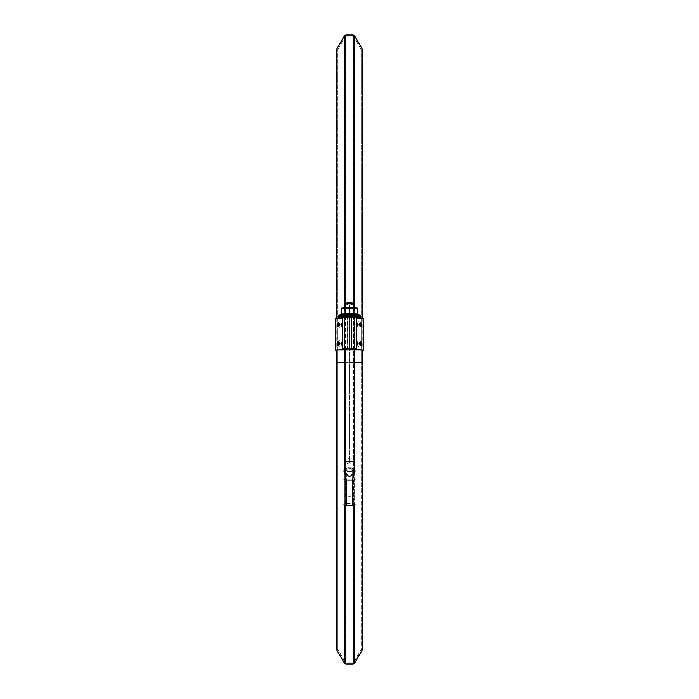 <?xml version="1.0" encoding="UTF-8"?>
<svg xmlns="http://www.w3.org/2000/svg" width="699" height="699" viewBox="0 0 699 699"><rect width="100%" height="100%" fill="white"/><g stroke="black" fill="none" stroke-linecap="round" stroke-linejoin="round"><path stroke-width="0.52" stroke-dasharray="3.5 2.62" d="M362.196 318.595L362.196 350.129L337.827 350.129L337.827 649.45L337.827 49.55L337.827 362.099L336.804 362.126L336.804 48.956L337.827 49.55L345.437 36.365L345.437 362.632L337.827 362.099M361.173 362.099L362.196 362.126L362.196 350.129L361.173 350.129L361.173 49.55L361.173 362.099L345.437 362.632M354.576 362.65L354.576 350.129L362.196 350.129L353.563 350.129L353.563 662.635L361.173 649.45L361.173 350.129L361.173 649.45L362.196 650.044L362.196 48.956L361.173 49.55L353.563 36.365L353.563 362.632M354.21 362.667L344.79 362.667M336.804 318.595L336.804 650.044L337.827 649.45L345.437 662.635L345.437 36.365L345.848 362.641M361.173 350.129L336.804 350.129L344.424 350.129L344.424 35.771M354.576 35.771L354.576 350.129L353.152 350.129L353.563 662.635L353.563 350.129L337.827 350.129M357.381 343.436A3.137 1.564 88.3 0 0 358.08 346.101A3.137 1.564 88.3 0 0 360.457 344.624A3.137 1.564 88.3 0 0 358.954 340.439A3.137 1.564 88.3 0 0 357.932 341.103A3.137 1.564 88.3 0 0 357.381 343.436M362.091 350.129L362.091 318.779L354.341 318.08L349.5 317.949L349.5 349.299L351.85 349.421L351.85 318.071M357.381 324.624A3.137 1.564 -91.7 0 1 357.932 322.3A3.137 1.564 -91.7 0 1 360.422 323.812A3.137 1.564 -91.7 0 1 358.954 327.901A3.137 1.564 -91.7 0 1 358.08 327.289A3.137 1.564 -91.7 0 1 357.381 324.624M338.473 343.716A3.137 1.564 91.7 0 1 340.046 340.439A3.137 1.564 91.7 0 1 341.068 341.103A3.137 1.564 91.7 0 1 340.92 346.101A3.137 1.564 91.7 0 1 339.303 346.407A3.137 1.564 91.7 0 1 338.473 343.716M336.909 350.129L336.909 318.779L344.659 318.08L344.659 349.43M338.473 324.904A3.137 1.564 91.7 0 1 339.391 321.977A3.137 1.564 91.7 0 1 341.068 322.3A3.137 1.564 91.7 0 1 340.92 327.289A3.137 1.564 91.7 0 1 340.046 327.901A3.137 1.564 91.7 0 1 338.473 324.904M344.161 348.556L344.161 317.206L349.5 316.935L354.839 317.206L354.839 348.556M344.161 348.74L344.161 317.206M344.79 348.871L347.866 349.002L347.866 317.652L344.161 317.39M344.79 349.421L349.5 349.299L349.5 317.765L347.866 317.652M349.343 349.072L347.866 349.002M349.5 317.765L354.839 317.206M349.657 349.072L351.134 349.002L351.134 317.652M354.839 348.74L354.839 317.39M354.21 348.871L351.134 349.002M356.717 348.74L356.717 317.39L351.387 317.765L356.717 318.097M354.21 349.019L351.711 349.098L351.711 317.748M351.711 349.098L351.387 317.765M351.387 349.116L351.387 317.949M351.85 317.975L351.85 349.325L353.939 349.325L353.939 317.975M363.725 318.727L362.091 318.779M353.939 318.071L353.939 349.421L351.85 349.421M345.061 349.421L345.061 318.071L349.5 317.949M335.275 318.727L336.909 318.779M343.026 348.906L343.026 318.036L342.283 318.097M347.613 349.299L347.613 317.765L347.613 349.299L344.79 349.325M347.15 349.325L347.15 317.975L345.061 317.975L345.061 349.325M347.613 349.116L347.613 317.765M342.283 317.206L347.289 317.748M344.79 349.019L347.289 349.098M351.85 349.325L351.387 349.299M343.026 318.036L345.061 317.975M347.15 317.975L347.613 317.949M339.303 342.728A1.101 0.55 91.7 0 1 339.854 342.536A1.101 0.55 91.7 0 1 340.186 343.515A1.101 0.55 91.7 0 1 339.793 344.607A1.101 0.55 91.7 0 1 339.251 344.38M339.251 325.568A1.101 0.55 -88.3 0 0 339.793 325.795A1.101 0.55 -88.3 0 0 340.186 324.703A1.101 0.55 -88.3 0 0 339.854 323.724A1.101 0.55 -88.3 0 0 339.303 323.917M359.697 342.728A1.101 0.55 88.3 0 0 359.146 342.536A1.101 0.55 88.3 0 0 358.814 343.515A1.101 0.55 88.3 0 0 359.207 344.607A1.101 0.55 88.3 0 0 359.749 344.38M359.749 325.568A1.101 0.55 -91.7 0 1 359.207 325.795A1.101 0.55 -91.7 0 1 358.814 324.703A1.101 0.55 -91.7 0 1 359.146 323.724A1.101 0.55 -91.7 0 1 359.697 323.917M349.5 496.744C343.183 493.171 355.817 493.162 349.5 496.744M344.004 470.864A2.35 0.9 180 0 1 346.363 469.964L347.892 469.405L347.857 471.1L349.5 472L351.02 471.283L351.108 469.405L352.637 469.964L352.637 503.376L346.363 503.376L346.363 469.964L345.76 468.583L346.311 468.4L345.76 468.583A2.35 2.35 0 0 0 344.79 469.108A2.35 2.324 180 0 1 345.734 468.618L344.659 469.606M351.108 469.405L350.269 468.688L348.731 468.688L347.892 469.405M354.341 469.606L351.431 467.972L350.723 468.968M352.68 468.4L354.201 469.51L351.361 467.876L350.269 468.688M353.266 468.618A2.35 2.324 -0 0 1 354.21 469.125A2.35 2.35 0 0 0 353.24 468.583L352.637 469.964A2.35 0.9 180 0 1 354.996 470.864M351.361 467.876A1.573 0.734 102.3 0 0 351.431 467.972L348.233 467.832L348.731 468.688M346.32 468.4L344.799 469.51L347.639 467.876L348.233 467.832L347.569 467.972L348.277 468.968M347.639 467.876A1.573 0.734 77.7 0 1 347.569 467.972L345.734 468.618M354.21 304.187L349.64 304.86L344.79 304.187M349.491 304.86L349.5 458.579L349.509 304.86M354.21 460.152A4.71 1.573 -0 0 0 349.5 458.579L349.5 463.035L349.5 458.579A4.71 1.573 -0 0 0 344.79 460.152M352.637 503.376A2.35 1.153 180 0 1 354.996 504.529L354.996 504.599M346.363 503.376A2.35 1.153 180 0 0 344.004 504.529L344.004 504.599M345.795 303.156A3.74 0.533 180 0 0 349.5 303.768A3.74 0.533 180 0 0 353.205 303.156M357.346 314.463L357.346 314.926L357.346 314.463L349.5 314.227L341.654 314.463L341.654 314.926L341.654 314.463M349.5 315.162L357.346 314.926L357.32 307.944L357.346 308.914L353.423 308.338L357.346 307.979L357.346 308.451L357.346 307.979L353.423 308.338L357.346 308.914L357.346 314.533L349.5 314.768L349.5 309.15L353.423 308.338L345.577 308.338L349.5 309.15L353.423 308.338L345.577 308.338L349.5 309.15L349.5 315.162L341.654 314.926L341.654 308.914L345.577 308.338L341.654 307.979L341.654 314.069M341.654 308.451L341.654 307.979L341.654 308.914L345.577 308.338L341.68 307.944L341.654 308.451M345.638 307.979L353.362 307.979L345.638 307.979L345.638 317.39L353.362 317.39L345.638 317.39M360.64 315.66A11.14 0.577 0 0 1 349.5 316.245A11.14 0.577 0 0 1 338.36 315.66M356.717 317.827A11.14 0.577 0 0 1 342.283 317.827M357.346 314.069L357.705 315.135L357.705 314.637L349.5 314.393L341.295 314.637L341.295 315.135L357.705 315.135L357.705 314.637M349.5 315.38L349.5 314.768L341.654 314.533L341.654 313.746M344.205 307.979L354.777 308.006L344.205 307.979L345.656 308.827L353.362 308.809L345.656 308.827L345.638 316.56L353.362 316.56L345.656 316.542L344.223 317.363L354.795 317.39L344.223 317.363M341.295 314.637L341.295 315.135L341.654 314.533M344.79 317.39L354.21 317.39L344.79 317.39M344.79 308.809L354.21 308.809L344.79 308.809M353.152 505.726L353.152 350.129L345.848 350.129L345.848 36.13L353.152 36.13L353.152 362.641M345.848 505.726L345.848 662.87L353.152 662.87L353.152 36.13L353.563 350.129M354.576 307.674L354.576 349.456M353.152 664.05L353.152 34.95M353.152 303.121L353.152 362.685M345.437 350.129L345.848 662.87L345.848 34.95M345.848 303.121L345.848 362.685M345.848 664.05L345.848 350.129L344.424 350.129L344.424 663.229M344.424 307.674L344.424 349.456M344.424 505.255L344.424 469.527M344.424 362.65L344.424 350.129M354.576 350.129L354.576 663.229M354.576 505.255L354.576 469.527M354.341 349.43L354.341 318.08M355.974 318.036L355.974 348.906M347.15 349.421L347.15 318.071M354.21 467.29A4.71 4.255 -0 0 0 349.5 463.035A4.71 4.255 -0 0 0 344.79 467.29M360.081 315.371A10.642 0.55 0 0 1 360.142 315.432A10.642 0.55 0 0 1 349.5 315.983A10.642 0.55 0 0 1 338.858 315.432A10.642 0.55 0 0 1 338.919 315.371L338.36 316.21A11.14 0.577 180 0 0 349.5 316.787A11.14 0.577 180 0 0 360.64 316.21L360.081 315.371M342.283 317.765A10.284 0.533 180 0 0 356.717 317.765M353.476 316.9A10.284 0.533 180 0 0 345.524 316.9M360.64 316.525A11.14 0.577 0 0 1 349.5 317.101A11.14 0.577 0 0 1 338.36 316.525L339.024 317.416L350.295 317.923C363.314 317.46 359.496 317.748 360.64 316.525M339.854 342.536L338.788 341.732M339.793 344.607L338.683 345.341M339.854 323.724L338.788 322.921M339.793 325.795L338.683 326.529M359.207 344.607L360.317 345.341M359.146 342.536L360.212 341.732M359.207 325.795L360.317 326.529M359.146 323.724L360.212 322.921M340.92 346.101A4.552 4.552 0 0 0 341.068 341.103M340.92 327.289A4.552 4.552 0 0 0 341.068 322.3M357.932 341.103A4.552 4.552 0 0 0 358.08 346.101M357.932 322.3A4.552 4.552 0 0 0 358.08 327.289M344.79 307.656L344.79 348.425M354.21 307.656L354.21 348.425M353.362 307.979L353.362 317.39M354.777 308.006L353.344 308.827L353.362 316.56L354.777 317.363"/><path stroke-width="1.05" d="M336.804 318.595L336.804 48.956L344.424 35.771L345.848 34.95L353.152 34.95L354.576 35.771L362.196 48.956L362.196 318.595M362.196 350.129L362.196 362.126L354.21 362.667M344.79 362.667L336.804 362.126L336.804 350.129M362.196 362.126L362.196 650.044L354.576 663.229L353.152 664.05L345.848 664.05L344.424 663.229L336.804 650.044L336.804 362.126M355.974 348.906L355.974 349.386L363.725 350.077L354.21 349.421M344.79 349.325L335.275 350.077L344.79 349.421M344.79 348.871L349.5 348.285L354.21 348.871M344.79 349.019L342.283 348.556L349.5 348.189L356.717 348.556L354.21 349.019M359.627 324.633A1.914 0.952 -91.7 0 1 360.212 322.921A1.914 0.952 -91.7 0 1 361.54 324.686A1.914 0.952 -91.7 0 1 360.317 326.529A1.914 0.952 -91.7 0 1 359.627 324.633M359.627 343.445A1.914 0.952 88.3 0 0 360.317 345.341A1.914 0.952 88.3 0 0 361.54 343.497A1.914 0.952 88.3 0 0 360.212 341.732A1.914 0.952 88.3 0 0 359.627 343.445M356.717 318.097L363.725 318.727L363.725 350.077M335.275 350.077L335.275 318.727L342.283 318.097M339.373 324.633A1.914 0.952 -88.3 0 0 338.788 322.921A1.914 0.952 -88.3 0 0 337.46 324.686A1.914 0.952 -88.3 0 0 338.683 326.529A1.914 0.952 -88.3 0 0 339.373 324.633M339.373 343.445A1.914 0.952 91.7 0 1 338.683 345.341A1.914 0.952 91.7 0 1 337.46 343.497A1.914 0.952 91.7 0 1 338.788 341.732A1.914 0.952 91.7 0 1 339.373 343.445M342.283 348.74L342.283 317.39M342.283 348.556L342.283 317.206L349.5 316.839L356.717 317.206L356.717 348.556M355.974 349.386L354.21 349.325M339.251 344.38A1.101 0.55 91.7 0 1 339.303 342.728M339.303 323.917A1.101 0.55 -88.3 0 0 339.251 325.568M359.749 344.38A1.101 0.55 88.3 0 0 359.697 342.728M359.697 323.917A1.101 0.55 -91.7 0 1 359.749 325.568M344.79 307.656L344.843 304.091L349.5 303.515L354.157 304.091L354.21 307.656M344.79 469.51L345.131 470.174C345.175 473.005 346.634 475.18 349.509 476.674C352.366 475.163 353.825 472.996 353.869 470.174L354.21 467.29A4.71 4.255 -0 0 1 353.869 468.872A4.71 4.255 -0 0 1 348.609 471.467A4.71 4.255 -0 0 1 344.79 467.29L344.79 469.51M354.996 504.529L354.996 504.599A2.35 1.153 180 0 1 352.637 505.753L346.363 505.753A2.35 1.153 180 0 1 344.004 504.599L344.004 504.529M352.637 505.753L352.637 480.003L346.363 480.003L346.363 505.753M344.79 469.396L344.817 472.576L346.363 480.003A2.35 0.961 0 0 1 344.004 479.042M354.996 479.042A2.35 0.961 -0 0 1 352.637 480.003L354.183 472.576L354.21 469.396M354.996 471.213A2.35 1.809 180 0 1 354.183 472.576A2.35 2.062 126.9 0 0 354.341 469.606A2.35 2.333 -0 0 1 354.996 471.213M344.817 472.576A2.35 1.809 180 0 1 344.004 471.213A2.35 2.333 180 0 1 344.659 469.606A2.35 2.062 53.1 0 0 344.817 472.576M354.21 469.125A2.35 2.324 -0 0 1 354.996 470.864A2.35 2.35 0 0 0 354.21 469.108M344.79 469.125A2.35 2.324 180 0 0 344.004 470.864A2.35 2.35 0 0 1 344.79 469.108M354.157 304.091L353.205 303.156A3.74 0.533 180 0 0 349.5 302.702A3.74 0.533 180 0 0 345.795 303.156L344.843 304.091M349.5 314.227L349.5 308.215L353.423 307.63L357.346 308.451L357.346 307.979L357.346 314.463M341.654 314.463L341.654 308.451L345.577 307.63L349.5 308.215L353.423 307.63L341.654 307.962L345.577 307.63L349.5 308.215L349.5 313.834L357.346 314.069L357.705 314.637M357.346 313.746L360.081 315.371A10.642 0.55 0 0 0 351.676 314.891A10.642 0.55 0 0 0 340.282 315.153A10.642 0.55 0 0 0 338.919 315.371L341.654 313.746L341.654 314.533L341.654 307.979L341.654 308.451L345.577 307.63L353.423 307.63L357.346 308.451L357.346 314.069M357.32 307.944L353.423 307.63L357.32 307.944M342.283 317.827A11.14 0.577 0 0 1 338.36 317.39L338.36 315.66A11.14 0.577 0 0 1 338.421 315.599A11.14 0.577 0 0 1 339.845 315.371A11.14 0.577 0 0 1 351.78 315.1A11.14 0.577 0 0 1 360.579 315.599A11.14 0.577 0 0 1 360.64 315.66L360.64 317.39A11.14 0.577 0 0 1 356.717 317.827M338.36 317.39A11.14 0.577 0 0 1 349.5 316.813A11.14 0.577 0 0 1 360.64 317.39M341.295 314.637L341.654 314.069L349.5 313.834L349.5 314.393M357.346 308.451L357.346 307.979L357.346 308.451M338.36 316.525L338.36 316.21A11.14 0.577 180 0 1 349.5 315.633A11.14 0.577 180 0 1 360.64 316.21L360.64 316.525A11.14 0.577 0 0 0 349.5 315.948A11.14 0.577 0 0 0 338.36 316.525M354.576 35.771L354.576 307.674M354.576 349.456L354.576 469.527M353.152 34.95L353.152 303.121M345.848 34.95L345.848 303.121M344.424 35.771L344.424 307.674M344.424 349.456L344.424 469.527M344.424 663.229L344.424 505.255M345.848 664.05L345.848 505.726M353.152 664.05L353.152 505.726M354.576 663.229L354.576 505.255M343.026 349.386L343.026 348.906M344.79 348.425L344.79 460.152A4.71 1.573 -0 0 0 349.5 461.724A4.71 1.573 -0 0 0 354.21 460.152L354.21 467.29M345.524 316.9A10.284 0.533 180 0 0 339.216 317.39A10.284 0.533 180 0 0 342.283 317.765M356.717 317.765A10.284 0.533 180 0 0 353.476 316.9M354.21 348.425L354.21 460.152M344.79 460.152L344.79 467.29M341.654 314.104L338.421 315.599M357.346 314.104L360.579 315.599"/></g></svg>
